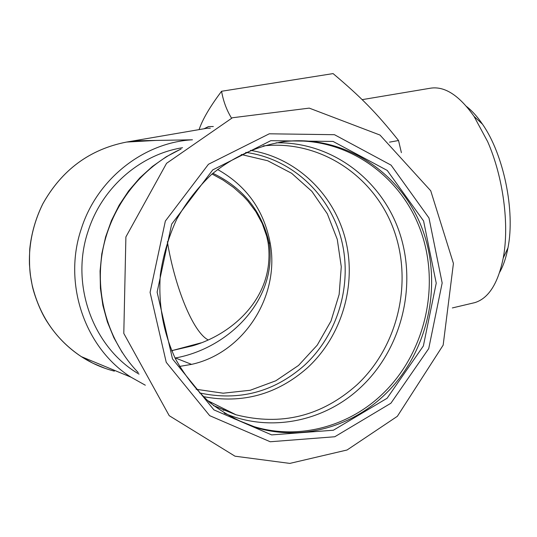 <?xml version="1.0" encoding="UTF-8"?>
<svg xmlns="http://www.w3.org/2000/svg" width="537" height="537" viewBox="0 0 537 537"><rect width="100%" height="100%" fill="white"/><g stroke="black" fill="none" stroke-linecap="round" stroke-linejoin="round"><path stroke-width="0.81" d="M387.09 398.259L423.357 345.976L436.232 283.174L423.579 220.949L387.224 170.43L333.061 141.432L270.769 140.694L212.739 169.893L171.672 224.124L157.119 292.135L172.498 358.897L213.901 409.865L271.662 434.896L333.376 430.231L387.09 398.259M383.948 395.447C427.747 354.165 443.401 285.402 422.364 229.118C401.461 172.854 344.714 134.76 284.905 141.513C258.136 145.453 233.696 156.421 211.571 174.418C197.878 187.426 186.265 202.362 176.72 219.217C168.584 236.904 163.114 255.451 160.321 274.857C158.234 304.633 163.288 332.638 175.478 358.864C184.681 375.296 195.965 389.728 209.329 402.166C223.64 413.242 239.133 421.693 255.807 427.526C300.371 441.072 350.003 427.721 383.948 395.447M233.615 418.524L254.021 426.626C298.444 440.132 347.929 426.841 381.767 394.695C424.968 353.997 440.77 286.456 420.686 230.675C400.709 174.921 345.627 136.364 286.61 141.332M209.88 402.636L212.162 402.878M466.512 106.46C472.03 110.75 477.346 116.65 482.461 124.148C503.679 154.414 515.359 211.054 507.962 247.852C506.136 257.572 503.377 265.701 499.685 272.239M472.533 303.163L474.829 302.626C488.563 298.377 498.027 283.516 503.223 258.042C509.566 225.057 503.283 177.129 487.643 141.614L474.017 116.341C459.256 95.425 444.79 86.034 430.62 88.175L362.146 99.647M212.041 174.008L223.09 180.096L233.602 187.467L243.348 196.166L247.846 201.019L255.874 211.706L262.291 223.58L266.748 236.354L268.151 242.952C275.676 297.317 231.93 334.538 192.32 345.888L172.773 350.413L201.08 342.854M175.062 358.045L175.492 357.951C227.453 348.647 277.763 300.975 269.185 243.066C261.694 210.967 242.925 187.708 212.874 173.297M179.566 366.422L191.575 364.375L174.934 357.783M171.921 351.272L172.773 350.413L171.538 350.386M401.381 152.649L398.541 140.519L389.526 142.157M199.099 129.585C202.53 119.402 210.021 106.628 221.566 91.263L333.081 73.596C360.354 96.593 375.987 112.159 398.541 140.519M191.575 364.375C244.013 352.923 280.059 295.968 270.205 243.187C263.976 210.236 246.423 185.668 217.559 169.477M221.566 91.263C223.332 101.238 226.654 110.186 231.528 118.106M104.977 368.295L92.794 363.173L81.255 356.602C67.689 347.661 56.425 336.229 47.478 322.314C38.731 309.205 32.898 289.953 32.133 285.046L30.367 275.051C29.495 268.581 29.287 259.901 29.75 249.007C31.415 233.239 35.751 218.217 42.759 203.932C61.815 169.893 89.726 149.279 126.497 142.07L155.911 140.432M139.029 374.121C92.995 347.587 69.884 284.523 88.175 230.97C101.983 187.467 140.372 154.367 182.54 147.715M145.319 385.21L130.954 377.162C84.9 348.104 62.621 283.596 81.309 228.802C97.103 178.754 143.849 142.412 192.454 139.795L140.056 140.714L153.501 140.479L140.056 140.714L126.524 142.07C89.753 149.279 61.836 169.9 42.779 203.932C33.307 223.358 28.864 243.436 29.434 264.157C30.434 277.434 31.186 280.314 32.153 285.053C39.537 315.756 55.908 339.606 81.275 356.608C91.585 363.287 102.614 368.134 114.361 371.141M213.411 405.502L236.005 414.786C281.26 426.244 321.556 416.276 356.883 384.888C398.38 346.204 413.255 281.516 393.326 228.527C373.524 175.552 319.83 139.721 263.365 145.896L263.197 145.916M224.305 413.181C270.077 432.97 324.657 421.491 360.73 387.331C401.622 349.104 417.303 286.033 399.642 232.944C382.035 179.888 331.759 141.62 276.065 142.842M203.154 396.581C242.348 404.032 277.065 394.48 307.312 367.926C341.881 336.236 356.93 284.966 345.472 239.475C333.954 194.038 296.317 157.67 250.457 150.373M180.949 149.105C141.922 166.698 111.468 205.335 102.809 249.853C94.29 294.383 108.232 341.713 138.217 372.537M223.144 410.201L226.936 410.261M390.896 403.233L428.734 348.58L442.166 282.986L428.982 217.982L391.064 165.134L334.47 134.7L269.279 133.8L208.45 164.275L165.349 221.063L150.078 292.356L166.242 362.334L209.698 415.672L270.225 441.756L334.786 436.749L390.896 403.233M199.495 392.916C238.75 401.347 273.622 392.245 304.117 365.61C338.33 334.303 352.984 283.408 341.136 238.576C329.248 193.79 291.282 158.455 245.731 152.401M196.119 389.271L223.15 393.205L250.215 390.265L275.796 380.793L298.525 365.442L317.239 345.143L331.007 321.039L339.149 294.444L341.277 266.735L337.27 239.368L327.308 213.773L311.849 191.326L291.638 173.29L267.688 160.744L241.274 154.515M208.134 339.908C192.89 332 174.78 286.818 167.363 241.69M270.205 243.187L268.151 242.952M213.323 126.531L208.443 126.611L204.047 128.752M210.329 128.182L207.081 128.242L126.524 142.07M130.954 377.162L81.255 356.602M213.672 405.71L236.005 414.786L207.403 400.501M254.021 426.626L255.807 427.526M181.09 148.977L166.255 156.764L152.434 166.436L139.842 177.848L128.699 190.823L119.174 205.141L111.441 220.586L105.614 236.898L101.802 253.813L100.063 271.064L100.426 288.356L102.882 305.419L107.393 321.972L113.878 337.753L122.228 352.494M397.353 416.303L443.159 345.15L453.423 263.432L430.734 190.789L379.988 135.055L309.252 108.118L232.42 117.757L166.571 163.308L125.893 236.924L123.799 333.423L169.222 415.685L235.005 456.195L289.832 463.404L347.07 449.993L397.353 416.303M482.461 124.148L474.017 116.341M507.962 247.852L503.223 258.042M474.829 302.626L452.355 307.936"/></g></svg>
